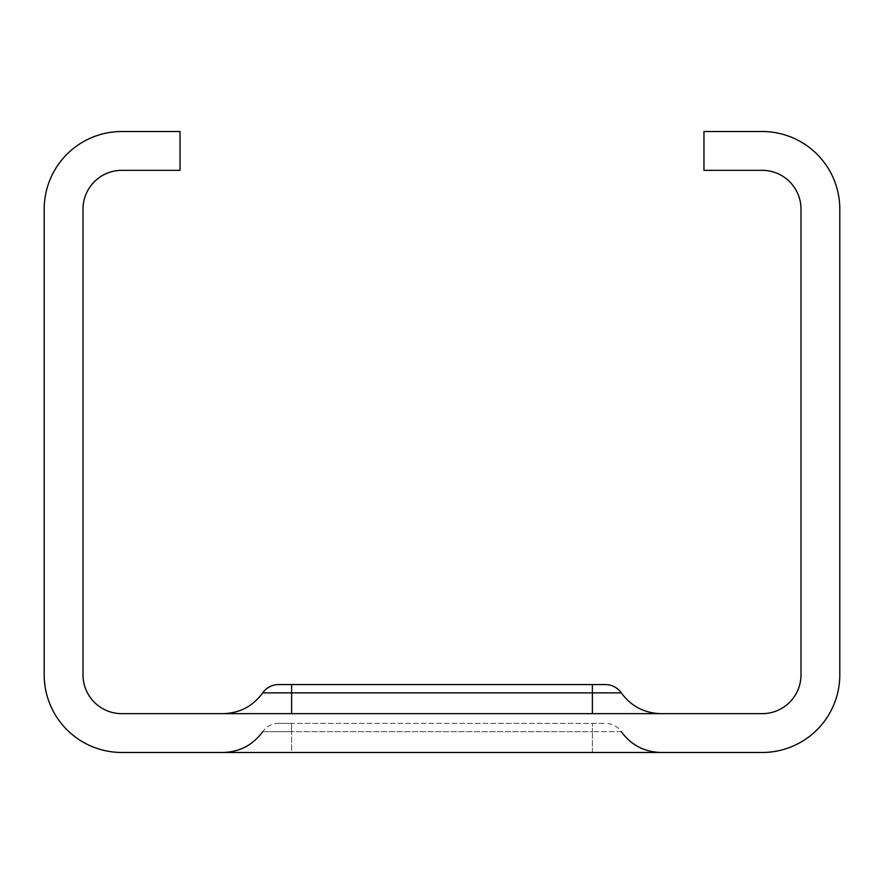 <?xml version="1.0" encoding="UTF-8"?>
<svg xmlns="http://www.w3.org/2000/svg" width="884" height="884" viewBox="0 0 884 884"><rect width="100%" height="100%" fill="white"/><g stroke="black" fill="none" stroke-linecap="round" stroke-linejoin="round"><path stroke-width="0.66" stroke-dasharray="4.42 3.31" d="M262.703 731.687L291.609 731.687L291.609 723.366L278.626 723.366L605.374 723.366L291.609 723.366L291.609 731.687L262.703 731.687A19.404 19.404 0 0 1 278.626 723.366M621.297 731.687L592.39 731.687L621.297 731.687A19.404 19.404 0 0 0 605.374 723.366M605.374 684.559L278.626 684.559M800.992 209.143L800.992 674.857A38.808 38.808 0 0 1 762.185 713.664L121.815 713.664A38.808 38.808 0 0 1 83.008 674.857L83.008 209.143A38.808 38.808 0 0 1 121.815 170.336L180.038 170.336L180.038 131.517L121.815 131.517A77.615 77.615 0 0 0 44.2 209.143L44.2 674.857A77.615 77.615 0 0 0 121.815 752.483L762.185 752.483A77.615 77.615 0 0 0 839.8 674.857L839.8 209.143A77.615 77.615 0 0 0 762.185 131.517L703.962 131.517L703.962 170.336L762.185 170.336A38.808 38.808 0 0 1 800.992 209.143M291.609 713.664L592.39 713.664L291.609 713.664L291.609 692.879L621.297 692.879M592.39 713.664L661.11 713.664L592.39 713.664L592.39 684.559M291.609 752.483L661.11 752.483L291.609 752.483L291.609 731.687L592.39 731.687L592.39 723.366L592.39 731.687L291.609 731.687L291.609 752.483M262.703 692.879L291.609 692.879L291.609 684.559M592.39 752.483L592.39 731.687L592.39 752.483"/><path stroke-width="1.33" d="M291.609 713.664L291.609 692.879L262.703 692.879A19.404 19.404 0 0 1 278.626 684.559L605.374 684.559A19.404 19.404 0 0 1 621.297 692.879L592.39 692.879L592.39 684.559M800.992 209.143L800.992 674.857A38.808 38.808 0 0 1 762.185 713.664L121.815 713.664A38.808 38.808 0 0 1 83.008 674.857L83.008 209.143A38.808 38.808 0 0 1 121.815 170.336L180.038 170.336L180.038 131.517L121.815 131.517A77.615 77.615 0 0 0 44.2 209.143L44.2 674.857A77.615 77.615 0 0 0 121.815 752.483L762.185 752.483A77.615 77.615 0 0 0 839.8 674.857L839.8 209.143A77.615 77.615 0 0 0 762.185 131.517L703.962 131.517L703.962 170.336L762.185 170.336A38.808 38.808 0 0 1 800.992 209.143M592.39 713.664L592.39 692.879L291.609 692.879L291.609 684.559M262.703 692.879C252.824 706.305 239.553 713.233 222.89 713.664M621.297 692.879C631.176 706.305 644.447 713.233 661.11 713.664M621.297 731.687C631.176 745.113 644.447 752.041 661.11 752.483M262.703 731.687C252.824 745.113 239.553 752.041 222.89 752.483"/></g></svg>
